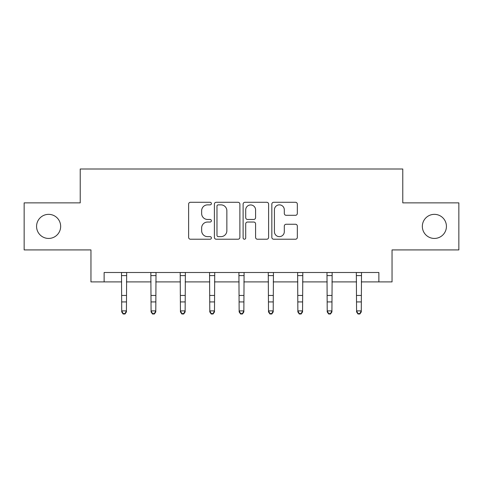 <?xml version="1.0" encoding="UTF-8"?>
<svg xmlns="http://www.w3.org/2000/svg" width="483" height="483" viewBox="0 0 483 483"><rect width="100%" height="100%" fill="white"/><g stroke="black" fill="none" stroke-linecap="round" stroke-linejoin="round"><path stroke-width="0.72" d="M211.391 203.572A1.292 1.292 0 0 0 210.099 202.28L190.471 202.28A1.847 1.847 0 0 0 188.624 204.128L188.624 237.376A1.847 1.847 0 0 0 190.471 239.224L210.099 239.224A1.292 1.292 0 0 0 211.391 237.926A1.292 1.292 0 0 0 210.099 236.634L207.557 236.634A5.911 5.911 0 0 1 201.646 230.723L201.646 227.952A5.911 5.911 0 0 1 207.557 222.041L210.099 222.041A1.292 1.292 0 0 0 211.391 220.749A1.292 1.292 0 0 0 210.099 219.457L207.557 219.457A5.911 5.911 0 0 1 201.646 213.546L201.646 210.775A5.911 5.911 0 0 1 207.557 204.864L210.099 204.864A1.292 1.292 0 0 0 211.391 203.572M422.341 226.394A12.045 12.045 0 0 0 434.386 238.439A12.045 12.045 0 0 0 446.431 226.394A12.045 12.045 0 0 0 434.386 214.349A12.045 12.045 0 0 0 422.341 226.394M36.569 226.394A12.045 12.045 0 0 0 48.614 238.439A12.045 12.045 0 0 0 60.659 226.394A12.045 12.045 0 0 0 48.614 214.349A12.045 12.045 0 0 0 36.569 226.394M295.481 215.303A1.847 1.847 0 0 0 297.329 213.456L297.329 204.128A1.847 1.847 0 0 0 295.481 202.28L273.686 202.28A1.847 1.847 0 0 0 271.838 204.128L271.838 237.376A1.847 1.847 0 0 0 273.686 239.224L295.481 239.224A1.847 1.847 0 0 0 297.329 237.376L297.329 226.104A1.847 1.847 0 0 0 295.481 224.257L286.153 224.257A1.847 1.847 0 0 0 284.306 226.104L284.306 231.695A4.939 4.939 0 0 1 279.367 236.634A4.939 4.939 0 0 1 274.422 231.695L274.422 209.803A4.939 4.939 0 0 1 279.367 204.864A4.939 4.939 0 0 1 284.306 209.803L284.306 213.456A1.847 1.847 0 0 0 286.153 215.303L295.481 215.303M104.129 281.909L104.129 272.503L378.871 272.503L378.871 281.909L392.045 281.909L392.045 249.916L458.85 249.916L458.85 202.872L402.774 202.872L402.774 169.002L80.226 169.002L80.226 202.872L24.15 202.872L24.15 249.916L90.955 249.916L90.955 281.909L121.722 281.909M239.882 204.128A1.847 1.847 0 0 0 238.034 202.28L216.239 202.28A1.847 1.847 0 0 0 214.392 204.128L214.392 237.376A1.847 1.847 0 0 0 216.239 239.224L238.034 239.224A1.847 1.847 0 0 0 239.882 237.376L239.882 204.128M244.966 202.28L266.761 202.28A1.847 1.847 0 0 1 268.608 204.128L268.608 237.376A1.847 1.847 0 0 1 266.761 239.224L257.433 239.224A1.847 1.847 0 0 1 255.585 237.376L255.585 223.889A1.847 1.847 0 0 0 253.738 222.041L247.55 222.041A1.847 1.847 0 0 0 245.702 223.889L245.702 237.926A1.292 1.292 0 0 1 244.41 239.224A1.292 1.292 0 0 1 243.118 237.926L243.118 204.128A1.847 1.847 0 0 1 244.966 202.28M126.425 281.909L151.076 281.909M155.786 281.909L180.437 281.909M185.14 281.909L209.791 281.909M214.494 281.909L239.145 281.909M243.855 281.909L268.506 281.909M273.209 281.909L297.86 281.909M302.563 281.909L327.214 281.909M331.924 281.909L356.575 281.909M361.278 281.909L378.871 281.909M218.274 204.864A1.292 1.292 0 0 0 216.982 206.156L216.982 235.342A1.292 1.292 0 0 0 218.274 236.634L220.948 236.634A5.911 5.911 0 0 0 226.859 230.723L226.859 210.775A5.911 5.911 0 0 0 220.948 204.864L218.274 204.864M255.585 209.9A4.939 4.939 0 0 0 250.641 204.955A4.939 4.939 0 0 0 245.702 209.9L245.702 217.61A1.847 1.847 0 0 0 247.55 219.457L253.738 219.457A1.847 1.847 0 0 0 255.585 217.61L255.585 209.9M121.487 272.503L121.722 310.883L126.425 310.883L126.425 311.927L125.012 313.998L125.012 313.582L123.135 313.582L123.135 313.998L125.012 313.998M125.012 313.582L126.425 310.883L126.667 272.503M123.135 313.998L121.722 311.927L121.722 310.883L123.135 313.582M150.841 272.503L151.076 310.883L155.786 310.883L155.786 311.927L154.373 313.998L154.373 313.582L152.489 313.582L152.489 313.998L154.373 313.998M154.373 313.582L155.786 310.883L156.021 272.503M152.489 313.998L151.076 311.927L151.076 310.883L152.489 313.582M180.195 272.503L180.437 310.883L185.14 310.883L185.14 311.927L183.727 313.998L183.727 313.582L181.843 313.582L181.843 313.998L183.727 313.998M183.727 313.582L185.14 310.883L185.375 272.503M181.843 313.998L180.437 311.927L180.437 310.883L181.843 313.582M209.556 272.503L209.791 310.883L214.494 310.883L214.494 311.927L213.088 313.998L213.088 313.582L211.204 313.582L211.204 313.998L213.088 313.998M213.088 313.582L214.494 310.883L214.736 272.503M211.204 313.998L209.791 311.927L209.791 310.883L211.204 313.582M238.91 272.503L239.145 310.883L243.855 310.883L243.855 311.927L242.442 313.998L242.442 313.582L240.558 313.582L240.558 313.998L242.442 313.998M242.442 313.582L243.855 310.883L244.09 272.503M240.558 313.998L239.145 311.927L239.145 310.883L240.558 313.582M268.264 272.503L268.506 310.883L273.209 310.883L273.209 311.927L271.796 313.998L271.796 313.582L269.912 313.582L269.912 313.998L271.796 313.998M271.796 313.582L273.209 310.883L273.444 272.503M269.912 313.998L268.506 311.927L268.506 310.883L269.912 313.582M297.625 272.503L297.86 310.883L302.563 310.883L302.563 311.927L301.157 313.998L301.157 313.582L299.273 313.582L299.273 313.998L301.157 313.998M301.157 313.582L302.563 310.883L302.805 272.503M299.273 313.998L297.86 311.927L297.86 310.883L299.273 313.582M326.979 272.503L327.214 310.883L331.924 310.883L331.924 311.927L330.511 313.998L330.511 313.582L328.627 313.582L328.627 313.998L330.511 313.998M330.511 313.582L331.924 310.883L332.159 272.503M328.627 313.998L327.214 311.927L327.214 310.883L328.627 313.582M356.333 272.503L356.575 310.883L361.278 310.883L361.278 311.927L359.865 313.998L359.865 313.582L357.988 313.582L357.988 313.998L359.865 313.998M359.865 313.582L361.278 310.883L361.513 272.503M357.988 313.998L356.575 311.927L356.575 310.883L357.988 313.582M126.649 272.539L121.499 272.539M126.425 295.457L121.722 295.457M126.425 301.917L121.722 301.917M126.425 275.594L121.722 275.594M156.009 272.539L150.853 272.539M155.786 295.457L151.076 295.457M155.786 301.917L151.076 301.917M155.786 275.594L151.076 275.594M185.363 272.539L180.213 272.539M185.14 295.457L180.437 295.457M185.14 301.917L180.437 301.917M185.14 275.594L180.437 275.594M214.718 272.539L209.568 272.539M214.494 295.457L209.791 295.457M214.494 301.917L209.791 301.917M214.494 275.594L209.791 275.594M244.078 272.539L238.922 272.539M243.855 295.457L239.145 295.457M243.855 301.917L239.145 301.917M243.855 275.594L239.145 275.594M273.432 272.539L268.282 272.539M273.209 295.457L268.506 295.457M273.209 301.917L268.506 301.917M273.209 275.594L268.506 275.594M302.787 272.539L297.637 272.539M302.563 295.457L297.86 295.457M302.563 301.917L297.86 301.917M302.563 275.594L297.86 275.594M332.147 272.539L326.991 272.539M331.924 295.457L327.214 295.457M331.924 301.917L327.214 301.917M331.924 275.594L327.214 275.594M361.501 272.539L356.351 272.539M361.278 295.457L356.575 295.457M361.278 301.917L356.575 301.917M361.278 275.594L356.575 275.594"/></g></svg>
